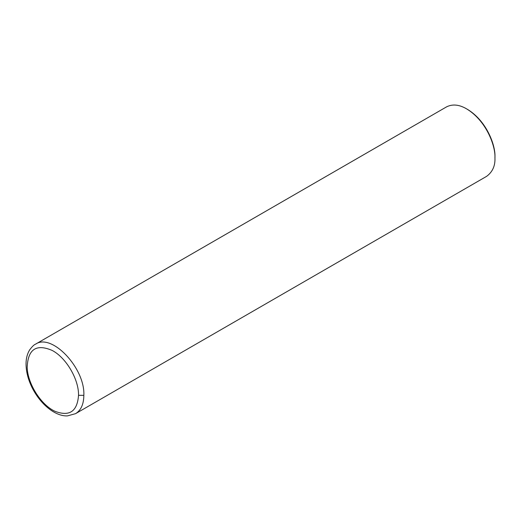 <?xml version="1.0" encoding="UTF-8"?>
<svg xmlns="http://www.w3.org/2000/svg" width="521" height="521" viewBox="0 0 521 521"><rect width="100%" height="100%" fill="white"/><g stroke="black" fill="none" stroke-linecap="round" stroke-linejoin="round"><path stroke-width="0.78" d="M78.534 395.322C78.905 379.373 66.089 357.588 52.107 350.405C36.216 343.632 27.906 349.285 27.183 367.357C27.606 383.762 41.107 405.077 55.024 411.31C69.462 416.787 77.303 411.46 78.534 395.322L83.848 395.322C85.157 368.06 51.716 332.737 35.467 344.218L35.448 344.225C34.067 344.694 32.12 346.595 29.625 349.923C27.326 353.694 26.135 358.174 26.05 363.358C25.985 371.232 28.01 379.353 32.133 387.709C41.061 405.416 56.203 416.585 67.509 415.875L75.545 413.674C80.97 410.346 83.731 404.231 83.848 395.322M75.545 413.674L486.647 176.326C492.508 171.989 495.276 165.873 494.95 157.974C495.627 146.355 486.627 120.97 466.601 108.863C459.222 104.552 452.541 103.887 446.549 106.877L35.448 344.225M466.601 108.863L467.487 109.377C486.888 121.1 495.608 145.698 494.95 156.951L494.95 157.974"/></g></svg>
